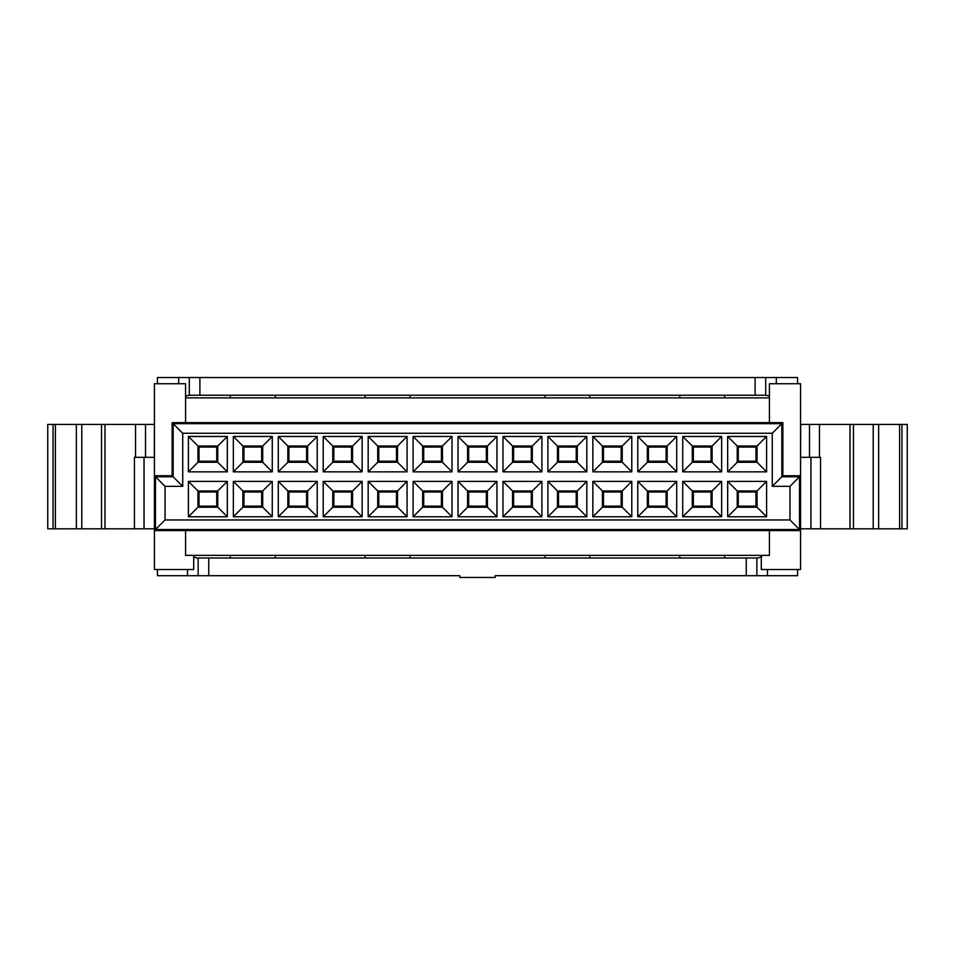 <?xml version="1.0" encoding="UTF-8"?>
<svg xmlns="http://www.w3.org/2000/svg" width="955" height="955" viewBox="0 0 955 955"><rect width="100%" height="100%" fill="white"/><g stroke="black" fill="none" stroke-linecap="round" stroke-linejoin="round"><path stroke-width="1.43" d="M193.71 556.825L196.718 558.007L208.751 558.007L208.751 575.698L459.809 575.698L459.809 577.465L465.121 577.465M208.751 575.698L187.526 575.698L187.526 569.502M157.444 569.502L157.444 575.698L187.526 575.698M767.474 569.502L767.474 575.698L797.556 575.698L797.556 569.502M767.474 575.698L746.249 575.698L746.249 558.007L758.282 558.007L761.756 556.562M459.809 577.465L495.191 577.465L495.191 575.698L746.249 575.698M746.249 558.007L208.751 558.007M198.139 558.007L198.139 575.698M157.444 383.731L157.444 377.535L178.669 377.535L178.669 383.731M797.556 383.731L797.556 377.535L755.095 377.535L755.095 395.227L189.293 395.227L189.293 377.535L178.669 377.535M756.861 558.007L756.861 575.698M489.879 577.465L495.191 577.465M755.095 377.535L189.293 377.535L189.293 395.227L185.568 396.003M53.062 424.426L47.75 424.426L47.75 528.807L76.352 528.807L76.352 424.426L53.062 424.426L53.062 528.807M76.352 424.426L101.517 424.426L101.517 528.807L144.038 528.807L144.038 457.326M145.494 424.426L145.494 457.326L154.328 457.326L154.435 424.426L101.517 424.426M154.435 528.807L144.038 528.807M76.352 528.807L101.517 528.807M853.484 528.807L853.484 424.426L901.938 424.426L901.938 528.807L901.938 424.426L907.25 424.426L907.25 528.807L800.565 528.807M800.672 424.426L809.506 424.426L809.506 457.326L800.565 457.326L800.672 424.426M820.56 457.326L820.56 528.807L820.56 457.326L819.474 457.326L819.474 424.426L809.506 424.426M819.474 424.426L853.484 424.426M769.432 397.889L769.432 422.659L782.873 422.659L782.873 475.733L800.565 475.733L799.526 476.772L799.526 529.536L800.565 530.574L154.435 530.574L154.435 383.731L185.568 383.731L185.568 397.889L769.432 397.889L769.432 383.731L800.565 383.731L800.565 569.502L761.29 569.502L761.29 555.344M800.565 475.733L782.873 475.733L782.873 422.659L172.127 422.659L172.127 475.733L154.435 475.733L165.048 486.346L165.048 519.962L154.435 530.574L154.435 569.502L193.71 569.502L193.71 555.344M769.432 396.003L765.707 395.227L765.707 377.535L765.707 395.227L755.095 395.227M145.494 457.326L134.44 457.326L134.44 528.807L134.44 457.326L137.986 457.326M809.506 457.326L819.474 457.326M154.435 530.574L185.568 530.574L185.568 555.344L769.432 555.344L769.432 530.574M782.873 422.659L781.835 423.686L781.835 476.772L799.526 476.772L789.952 486.346L772.261 486.346L782.873 475.733M772.261 486.346L772.261 433.272L781.835 423.686L173.165 423.686L172.127 422.659L172.127 475.733L173.165 476.772L155.474 476.772L155.474 529.536L799.526 529.536L789.952 519.962L789.952 486.346M185.568 397.889L185.568 422.659L769.432 422.659M165.048 519.962L789.952 519.962M772.261 433.272L182.739 433.272L182.739 486.346L165.048 486.346M227.326 481.392L227.326 516.774L188.41 516.774L188.41 481.392L227.326 481.392L217.776 490.942L217.776 507.224L227.326 516.774M272.271 481.392L272.271 516.774L233.342 516.774L233.342 481.392L272.271 481.392L262.709 490.942L262.709 507.224L272.271 516.774M317.203 481.392L317.203 516.774L278.287 516.774L278.287 481.392L317.203 481.392L307.653 490.942L307.653 507.224L317.203 516.774M362.148 481.392L362.148 516.774L323.22 516.774L323.22 481.392L362.148 481.392L352.586 490.942L352.586 507.224L362.148 516.774M407.081 481.392L407.081 516.774L368.164 516.774L368.164 481.392L407.081 481.392L397.531 490.942L397.531 507.224L407.081 516.774M452.025 481.392L452.025 516.774L413.097 516.774L413.097 481.392L452.025 481.392L442.463 490.942L442.463 507.224L452.025 516.774M496.958 481.392L496.958 516.774L458.042 516.774L458.042 481.392L496.958 481.392L487.408 490.942L487.408 507.224L496.958 516.774M541.903 481.392L541.903 516.774L502.975 516.774L502.975 481.392L541.903 481.392L532.341 490.942L532.341 507.224L541.903 516.774M586.836 481.392L586.836 516.774L547.919 516.774L547.919 481.392L586.836 481.392L577.286 490.942L577.286 507.224L586.836 516.774M631.78 481.392L631.78 516.774L592.852 516.774L592.852 481.392L631.78 481.392L622.23 490.942L622.23 507.224L631.78 516.774M676.713 481.392L676.713 516.774L637.797 516.774L637.797 481.392L676.713 481.392L667.163 490.942L667.163 507.224L676.713 516.774M272.271 436.459L272.271 471.842L233.342 471.842L233.342 436.459L272.271 436.459L262.709 446.009L262.709 462.28L272.271 471.842M317.203 436.459L317.203 471.842L278.287 471.842L278.287 436.459L317.203 436.459L307.653 446.009L307.653 462.28L317.203 471.842M362.148 436.459L362.148 471.842L323.22 471.842L323.22 436.459L362.148 436.459L352.586 446.009L352.586 462.28L362.148 471.842M407.081 436.459L407.081 471.842L368.164 471.842L368.164 436.459L407.081 436.459L397.531 446.009L397.531 462.28L407.081 471.842M452.025 436.459L452.025 471.842L413.097 471.842L413.097 436.459L452.025 436.459L442.463 446.009L442.463 462.28L452.025 471.842M496.958 436.459L496.958 471.842L458.042 471.842L458.042 436.459L496.958 436.459L487.408 446.009L487.408 462.28L496.958 471.842M541.903 436.459L541.903 471.842L502.975 471.842L502.975 436.459L541.903 436.459L532.341 446.009L532.341 462.28L541.903 471.842M586.836 436.459L586.836 471.842L547.919 471.842L547.919 436.459L586.836 436.459L577.286 446.009L577.286 462.28L586.836 471.842M631.78 436.459L631.78 471.842L592.852 471.842L592.852 436.459L631.78 436.459L622.23 446.009L622.23 462.28L631.78 471.842M676.713 436.459L676.713 471.842L637.797 471.842L637.797 436.459L676.713 436.459L667.163 446.009L667.163 462.28L676.713 471.842M721.658 436.459L721.658 471.842L682.73 471.842L682.73 436.459L721.658 436.459L712.108 446.009L712.108 462.28L721.658 471.842M227.326 436.459L227.326 471.842L188.41 471.842L188.41 436.459L227.326 436.459L217.776 446.009L217.776 462.28L227.326 471.842M721.658 481.392L721.658 516.774L682.73 516.774L682.73 481.392L721.658 481.392L712.108 490.942L712.108 507.224L721.658 516.774M766.59 436.459L766.59 471.842L727.674 471.842L727.674 436.459L766.59 436.459L757.04 446.009L757.04 462.28L766.59 471.842M766.59 481.392L766.59 516.774L727.674 516.774L727.674 481.392L766.59 481.392L757.04 490.942L757.04 507.224L766.59 516.774M230.334 558.007L230.334 555.344M275.279 555.344L275.279 558.007M365.156 558.007L365.156 555.344M410.089 555.344L410.089 558.007M679.721 555.344L679.721 558.007M724.666 558.007L724.666 555.344M544.911 555.344L544.911 558.007M589.844 558.007L589.844 555.344M182.739 486.346L173.165 476.772L173.165 423.686L182.739 433.272M217.776 507.224L197.96 507.224L197.96 490.942L188.41 481.392M188.41 516.774L197.96 507.224M197.96 490.942L217.776 490.942M262.709 507.224L242.892 507.224L242.892 490.942L233.342 481.392M233.342 516.774L242.892 507.224M242.892 490.942L262.709 490.942M307.653 507.224L287.837 507.224L287.837 490.942L278.287 481.392M278.287 516.774L287.837 507.224M287.837 490.942L307.653 490.942M352.586 507.224L332.77 507.224L332.77 490.942L323.22 481.392M323.22 516.774L332.77 507.224M332.77 490.942L352.586 490.942M397.531 507.224L377.714 507.224L377.714 490.942L368.164 481.392M368.164 516.774L377.714 507.224M377.714 490.942L397.531 490.942M442.463 507.224L422.659 507.224L422.659 490.942L413.097 481.392M413.097 516.774L422.659 507.224M422.659 490.942L442.463 490.942M487.408 507.224L467.592 507.224L467.592 490.942L458.042 481.392M458.042 516.774L467.592 507.224M467.592 490.942L487.408 490.942M532.341 507.224L512.537 507.224L512.537 490.942L502.975 481.392M502.975 516.774L512.537 507.224M512.537 490.942L532.341 490.942M577.286 507.224L557.469 507.224L557.469 490.942L547.919 481.392M547.919 516.774L557.469 507.224M557.469 490.942L577.286 490.942M622.23 507.224L602.414 507.224L602.414 490.942L592.852 481.392M592.852 516.774L602.414 507.224M602.414 490.942L622.23 490.942M667.163 507.224L647.347 507.224L647.347 490.942L637.797 481.392M637.797 516.774L647.347 507.224M647.347 490.942L667.163 490.942M262.709 462.28L242.892 462.28L242.892 446.009L233.342 436.459M233.342 471.842L242.892 462.28M242.892 446.009L262.709 446.009M307.653 462.28L287.837 462.28L287.837 446.009L278.287 436.459M278.287 471.842L287.837 462.28M287.837 446.009L307.653 446.009M352.586 462.28L332.77 462.28L332.77 446.009L323.22 436.459M323.22 471.842L332.77 462.28M332.77 446.009L352.586 446.009M397.531 462.28L377.714 462.28L377.714 446.009L368.164 436.459M368.164 471.842L377.714 462.28M377.714 446.009L397.531 446.009M442.463 462.28L422.659 462.28L422.659 446.009L413.097 436.459M413.097 471.842L422.659 462.28M422.659 446.009L442.463 446.009M487.408 462.28L467.592 462.28L467.592 446.009L458.042 436.459M458.042 471.842L467.592 462.28M467.592 446.009L487.408 446.009M532.341 462.28L512.537 462.28L512.537 446.009L502.975 436.459M502.975 471.842L512.537 462.28M512.537 446.009L532.341 446.009M577.286 462.28L557.469 462.28L557.469 446.009L547.919 436.459M547.919 471.842L557.469 462.28M557.469 446.009L577.286 446.009M622.23 462.28L602.414 462.28L602.414 446.009L592.852 436.459M592.852 471.842L602.414 462.28M602.414 446.009L622.23 446.009M667.163 462.28L647.347 462.28L647.347 446.009L637.797 436.459M637.797 471.842L647.347 462.28M647.347 446.009L667.163 446.009M712.108 462.28L692.291 462.28L692.291 446.009L682.73 436.459M682.73 471.842L692.291 462.28M692.291 446.009L712.108 446.009M217.776 462.28L197.96 462.28L197.96 446.009L188.41 436.459M188.41 471.842L197.96 462.28M197.96 446.009L217.776 446.009M712.108 507.224L692.291 507.224L692.291 490.942L682.73 481.392M682.73 516.774L692.291 507.224M692.291 490.942L712.108 490.942M757.04 462.28L737.224 462.28L737.224 446.009L727.674 436.459M727.674 471.842L737.224 462.28M737.224 446.009L757.04 446.009M757.04 507.224L737.224 507.224L737.224 490.942L727.674 481.392M727.674 516.774L737.224 507.224M737.224 490.942L757.04 490.942M410.089 397.889L410.089 395.227M365.156 395.227L365.156 397.889M275.279 395.227L275.279 397.889M230.334 397.889L230.334 395.227M544.911 397.889L544.911 395.227M589.844 395.227L589.844 397.889M679.721 395.227L679.721 397.889M724.666 397.889L724.666 395.227M216.713 492.004L199.022 492.004L199.022 506.162L216.713 506.162L216.713 492.004M261.646 492.004L243.955 492.004L243.955 506.162L261.646 506.162L261.646 492.004M306.591 492.004L288.899 492.004L288.899 506.162L306.591 506.162L306.591 492.004M351.536 492.004L333.832 492.004L333.832 506.162L351.536 506.162L351.536 492.004M396.468 492.004L378.777 492.004L378.777 506.162L396.468 506.162L396.468 492.004M441.413 492.004L423.71 492.004L423.71 506.162L441.413 506.162L441.413 492.004M486.346 492.004L468.654 492.004L468.654 506.162L486.346 506.162L486.346 492.004M531.29 492.004L513.587 492.004L513.587 506.162L531.29 506.162L531.29 492.004M576.223 492.004L558.532 492.004L558.532 506.162L576.223 506.162L576.223 492.004M621.168 492.004L603.465 492.004L603.465 506.162L621.168 506.162L621.168 492.004M666.101 492.004L648.409 492.004L648.409 506.162L666.101 506.162L666.101 492.004M243.955 461.217L261.646 461.217L261.646 447.071L243.955 447.071L243.955 461.217M288.899 461.217L306.591 461.217L306.591 447.071L288.899 447.071L288.899 461.217M333.832 461.217L351.536 461.217L351.536 447.071L333.832 447.071L333.832 461.217M378.777 461.217L396.468 461.217L396.468 447.071L378.777 447.071L378.777 461.217M423.71 461.217L441.413 461.217L441.413 447.071L423.71 447.071L423.71 461.217M468.654 461.217L486.346 461.217L486.346 447.071L468.654 447.071L468.654 461.217M513.587 461.217L531.29 461.217L531.29 447.071L513.587 447.071L513.587 461.217M558.532 461.217L576.223 461.217L576.223 447.071L558.532 447.071L558.532 461.217M603.465 461.217L621.168 461.217L621.168 447.071L603.465 447.071L603.465 461.217M648.409 461.217L666.101 461.217L666.101 447.071L648.409 447.071L648.409 461.217M693.354 461.217L711.045 461.217L711.045 447.071L693.354 447.071L693.354 461.217M199.022 461.217L216.713 461.217L216.713 447.071L199.022 447.071L199.022 461.217M711.045 492.004L693.354 492.004L693.354 506.162L711.045 506.162L711.045 492.004M738.287 461.217L755.978 461.217L755.978 447.071L738.287 447.071L738.287 461.217M755.978 492.004L738.287 492.004L738.287 506.162L755.978 506.162L755.978 492.004M776.331 383.731L776.331 377.535M810.962 457.326L810.962 528.807M199.905 377.535L199.905 395.227M55.414 424.426L55.414 528.807M81.784 528.807L81.784 424.426M105.002 424.426L105.002 528.807M135.526 424.426L135.526 457.326M899.586 528.807L899.586 424.426M878.648 424.426L878.648 528.807M873.216 424.426L873.216 528.807M849.998 528.807L849.998 424.426M800.565 457.326L800.565 424.426"/></g></svg>
